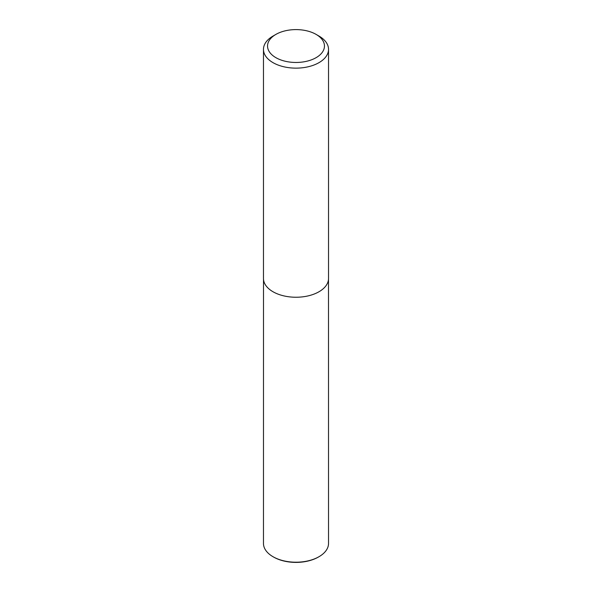 <?xml version="1.0" encoding="UTF-8"?>
<svg xmlns="http://www.w3.org/2000/svg" width="592" height="592" viewBox="0 0 592 592"><rect width="100%" height="100%" fill="white"/><g stroke="black" fill="none" stroke-linecap="round" stroke-linejoin="round"><path stroke-width="0.89" d="M319.007 36.075L316.128 34.417A28.468 16.435 180 0 1 316.128 34.417A28.468 16.435 180 0 1 316.128 57.653A28.468 16.435 180 0 1 275.872 57.653A28.468 16.435 180 0 1 275.872 34.417A28.468 16.435 180 0 1 316.128 34.41L319.007 36.075A32.53 18.781 180 0 1 328.53 49.358A32.53 18.781 180 0 1 296 68.139A32.53 18.781 180 0 1 263.47 49.358A32.53 18.781 180 0 1 272.993 36.075L275.872 34.417M328.53 49.358L328.53 278.462A32.53 18.781 180 0 1 296 297.243A32.53 18.781 180 0 1 263.47 278.462L263.47 49.358M328.501 279.239L328.53 543.419A32.53 18.781 180 0 1 319.007 556.702L318.429 557.035A31.716 18.315 180 0 1 273.571 557.035L272.993 556.702A32.53 18.781 180 0 1 263.47 543.419L263.499 279.239M319.007 556.702A32.53 18.781 180 0 1 272.993 556.702"/></g></svg>
